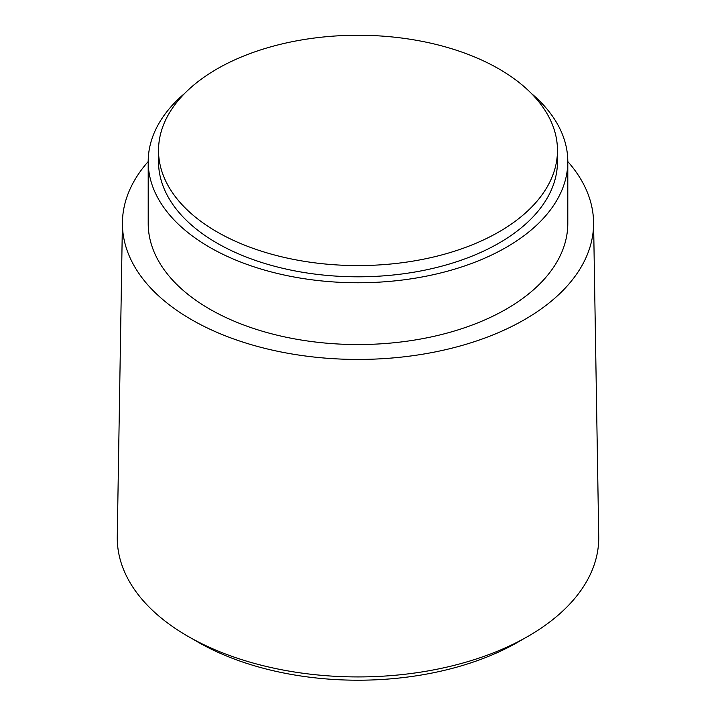 <?xml version="1.0" encoding="UTF-8"?>
<svg xmlns="http://www.w3.org/2000/svg" width="716" height="716" viewBox="0 0 716 716"><rect width="100%" height="100%" fill="white"/><g stroke="black" fill="none" stroke-linecap="round" stroke-linejoin="round"><path stroke-width="1.07" d="M216.948 231.841A199.469 115.169 0 0 0 434.335 256.811A199.469 115.169 0 0 0 557.469 150.414A199.469 115.169 0 0 0 499.052 68.978A199.469 115.169 0 0 0 281.665 44.016A199.469 115.169 0 0 0 158.531 150.414A199.469 115.169 0 0 0 216.948 231.841M158.531 150.414L158.531 161.646A199.469 115.169 0 0 0 216.948 243.073A199.469 115.169 0 0 0 434.335 268.044A199.469 115.169 0 0 0 557.469 161.646L557.469 150.414M184.728 93.349A209.797 121.12 0 0 0 148.203 161.646A209.797 121.12 0 0 0 209.654 247.289A209.797 121.12 0 0 0 438.281 273.548A209.797 121.12 0 0 0 567.797 161.646A209.797 121.12 0 0 0 531.272 93.349M148.203 161.646L148.203 223.428A209.797 121.12 0 0 0 209.654 309.07A209.797 121.12 0 0 0 438.281 335.33A209.797 121.12 0 0 0 567.797 223.428L567.797 161.646M148.203 161.548A235.582 136.013 0 0 0 122.427 222.139A235.582 136.013 0 0 0 191.414 319.596A235.582 136.013 0 0 0 449.183 348.835A235.582 136.013 0 0 0 593.573 222.139A235.582 136.013 0 0 0 567.797 161.548M122.427 222.139L117.272 536.615A240.737 138.994 0 0 0 187.771 636.22A240.737 138.994 0 0 0 451.178 666.095A240.737 138.994 0 0 0 598.728 536.615L593.573 222.139M192.774 639.021A226.99 131.046 0 0 0 197.5 641.831A226.99 131.046 0 0 0 523.226 639.021"/></g></svg>
